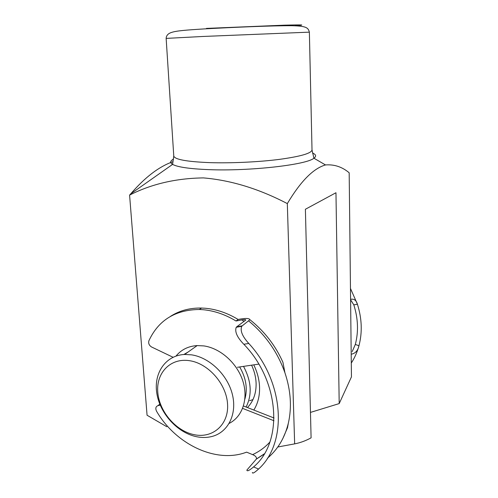 <?xml version="1.0" encoding="UTF-8"?>
<svg xmlns="http://www.w3.org/2000/svg" width="498" height="498" viewBox="0 0 498 498"><rect width="100%" height="100%" fill="white"/><g stroke="black" fill="none" stroke-linecap="round" stroke-linejoin="round"><path stroke-width="0.75" d="M194.257 434.704C212.69 438.62 228.738 424.794 227.58 404.5C226.702 384.257 208.407 363.384 189.514 360.689C170.596 357.689 156.142 372.703 157.766 392.069C159.13 411.398 175.831 431.081 194.257 434.704M191.493 354.837C209.627 357.452 227.86 375.075 232.485 394.889C237.241 414.71 227.692 432.806 211.457 436.603C206.745 437.723 201.821 437.767 196.685 436.74C177.518 432.918 159.883 413.496 156.808 393.246C153.54 373.002 165.691 355.236 184.677 354.458L191.493 354.837M176.024 356.051C181.291 349.64 188.331 346.154 197.158 345.581L203.85 345.911C220.365 348.22 237.085 363.073 242.8 380.889C248.583 398.699 242.57 416.652 229.211 423.381M239.663 366.958C246.056 377.945 247.792 388.67 244.873 399.141M243.522 366.379C251.422 381.138 252.281 394.684 246.099 407.022M183.837 354.508L188.045 352.061M253.762 364.853C257.285 372.074 259.209 379.401 259.551 386.834C259.844 395.68 257.939 403.424 253.824 410.059M247.456 407.557C253.488 401.226 256.37 393.022 256.096 382.937C255.823 376.949 254.322 371.022 251.596 365.177M249.635 400.691L252.953 399.601M172.868 161.713C159.043 166.569 145.005 177.276 130.75 193.828L129.586 195.11L147.066 415.232L166.849 426.749M129.586 195.11C151.411 184.011 176.024 178.278 203.433 177.904C231.004 180.239 258.966 188.804 287.321 203.601C300.605 181.316 313.335 168.424 325.505 164.938C334.258 164.259 342.145 166.874 349.179 172.781L351.451 376.874L339.2 403.592L310.459 412.412M277.784 446.992L294.654 443.874L287.321 203.601M294.654 443.874C300.294 442.778 305.778 440.767 311.094 437.835L305.392 209.26L335.963 192.738L339.2 403.592M351.202 354.078L351.457 354.171C355.423 353.375 357.925 350.555 358.958 345.73C362.438 332.446 361.928 318.62 357.427 304.247L353.81 304.863L350.779 300.064M353.81 304.863C358.143 318.577 358.641 331.774 355.317 344.46L358.958 345.73C357.247 352.036 354.694 357.807 351.302 363.048M352.198 351.6L355.317 344.46M350.468 288.448L357.427 304.247C356.232 300.219 353.978 298.582 350.673 299.342M244.057 321.434L241.904 319.915L235.996 320.992C225.133 314.431 214.072 310.665 202.823 309.688L199.306 309.488C175.252 309.818 158.457 320.226 148.927 340.694C148.205 343.309 149.095 345.413 151.597 347L173.036 357.259M242.283 325.81L241.754 326.296C239.986 330.66 242.333 336.374 248.788 343.446L243.833 344.267C237.135 337.364 234.602 331.705 236.22 327.286L236.749 326.8L242.283 325.81L249.928 319.704C249.237 318.141 245.302 318.06 238.125 319.461C227.306 312.943 216.294 309.202 205.089 308.237L201.578 308.044C189.782 307.82 179.38 310.615 170.378 316.435M237.434 367.287L258.786 364.106M264.164 454.108L256.283 459.156L246.859 470.093C247.014 471.612 249.249 470.554 253.563 466.931L258.562 469.041C287.931 442.79 284.514 381.997 248.788 343.446M236.749 326.8L245.8 320.015C245.595 319.492 244.3 319.461 241.904 319.915M243.833 344.267C279.982 381.337 283.505 442.149 253.563 466.931M274.056 418.009L243.472 405.988M273.962 420.748L242.626 408.385M160.2 405.111L157.903 405.658C155.712 406.592 155.264 408.441 156.546 411.211C175.265 443.687 215.018 463.377 245.346 452.607L246.641 452.147L252.592 454.63C259.165 451.636 264.93 447.447 269.879 442.056M256.283 459.156L256.395 459.013C256.787 457.264 255.518 455.801 252.592 454.63M258.562 469.041C254.453 472.764 252.393 473.897 252.38 472.446M282.298 360.901L282.932 362.314L284.924 372.772C290.826 390.482 291.959 407.302 288.33 423.232L287.495 427.732L282.74 438.744M235.996 320.992L238.125 319.461M312.489 152.992C316.099 154.542 316.579 156.285 313.921 158.215C306.563 164.819 249.43 171.356 208.5 169.625C189.533 168.847 177.568 167.098 172.601 164.39L173.771 155.98C174.543 159.472 186.601 161.694 209.932 162.641C231.321 163.313 258.929 162.012 279.515 159.366C300.699 156.44 311.53 153.297 312.016 149.942L309.37 32.152L203.128 36.46L166.145 38.402C166.301 35.47 168.143 33.472 171.673 32.401C176.497 30.783 186.32 30.005 205.251 28.853C233.879 27.278 271.952 25.616 291.778 25.709C306.656 26.052 308.169 27.739 309.37 32.152M130.75 193.828L172.601 164.39C169.781 162.697 170.104 160.916 173.572 159.055M206.433 28.405L284.265 25.18C303.363 24.682 306.861 24.881 294.748 25.771M159.814 404.171L157.903 405.658M267.401 458.26C277.766 449.526 284.738 437.848 288.33 423.232M284.924 372.772C277.654 352.248 265.596 334.992 248.757 321.011M184.677 354.458L197.158 345.581M312.016 149.942L313.921 158.215L325.505 164.938M173.771 155.98L166.145 38.402M199.306 309.488L201.578 308.044M249.928 319.704C264.394 331.238 275.394 345.438 282.932 362.314M256.395 459.013L264.332 453.834M236.22 327.286L241.754 326.296"/></g></svg>
